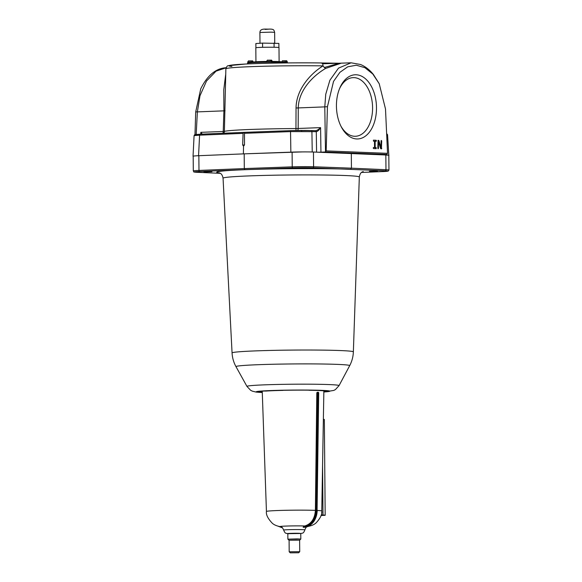 <?xml version="1.0" encoding="UTF-8"?>
<svg xmlns="http://www.w3.org/2000/svg" width="582" height="582" viewBox="0 0 582 582"><rect width="100%" height="100%" fill="white"/><g stroke="black" fill="none" stroke-linecap="round" stroke-linejoin="round"><path stroke-width="0.87" d="M211.921 171.734L203.911 171.908L211.921 171.734M305.099 168.14L297.089 168.314L305.099 168.14M377.42 171.086L369.41 171.261L377.42 171.086M309.027 390.187L309.035 390.275A32.17 1.237 -0.5 0 1 318.463 390.507A32.17 1.237 -0.5 0 1 323.708 390.849L325.738 390.806A34.273 1.317 -0.5 0 1 327.331 391.184A34.273 1.317 -0.5 0 1 323.847 391.795M283.005 390.318L282.343 390.333A34.273 1.317 -0.5 0 1 310.097 390.195L309.035 390.275M260.394 391.373L260.38 392.166A34.273 1.317 -0.5 0 1 258.786 391.788A34.273 1.317 -0.5 0 1 264.177 391.031L265.952 391.06A32.17 1.237 -0.5 0 1 283.005 390.406M262.271 392.13L260.38 392.166M382.68 171.581A1.055 0.677 87.7 0 1 382.643 171.581A1.055 0.677 87.7 0 0 382.643 171.581L361.575 172.439L382.614 171.581A14.746 0.567 179.5 0 0 385.124 170.795L312.789 167.849A14.746 0.567 179.5 0 0 292.855 167.922A1.055 0.618 -92.1 0 1 292.229 166.845L244.309 168.584L244.185 153.852L198.855 155.7A15.794 0.604 179.5 0 0 193.18 156.216L193.311 170.948A15.794 0.604 -0.5 0 1 198.979 170.431L244.309 168.584L244.964 169.668L199.662 171.515A14.746 0.567 179.5 0 0 197.153 172.301L220.243 173.327L197.094 172.301A1.055 0.851 -87.4 0 0 197.153 172.301M350.619 169.253L351.441 168.169L385.968 169.711A15.794 0.604 -0.5 0 1 388.951 170.039L388.82 155.307A15.794 0.604 179.5 0 0 385.837 154.979L313.458 152.026A15.794 0.604 179.5 0 0 292.099 152.113L244.185 153.852M313.458 152.026L313.589 166.758L351.441 168.169L351.317 153.437M317.255 392.457L317.539 392.21A0.524 0.422 93.2 0 1 317.568 392.21L317.568 392.21A0.524 0.422 93.2 0 1 317.961 392.734L317.787 392.726M303.411 526.732L304.808 525.983C311.283 523.938 314.818 518.729 315.393 510.37L316.812 392.734L317.219 392.719L315.8 510.37C316.208 518.155 309.602 526.877 303.411 526.732L303.135 527.197L303.899 527.321C311.981 526.084 316.441 520.453 317.285 510.414L317.175 510.407A16.856 13.364 92.4 0 1 303.891 527.321M279.484 526.528L281.899 527.299M288.817 533.738C282.99 533.534 294.87 533.083 299.774 533.323L300.778 533.563L299.73 533.33C294.696 533.09 283.143 533.534 288.861 533.745M287.821 533.679L301.141 533.476M262.7 391.14A30.817 1.186 179.5 0 0 262.242 391.351L266.44 511.476A27.667 1.062 -0.5 0 1 284.7 510.319A27.667 1.062 -0.5 0 1 315.393 510.37M317.517 392.21L316.812 392.734L318.172 392.232A0.524 0.415 91.5 0 1 318.194 392.232L318.194 392.232A0.524 0.415 91.5 0 1 318.594 392.755L316.855 510.392L318.274 392.748L317.597 392.21M261.565 391.242A31.595 1.215 179.5 0 0 261.464 391.344A31.595 1.215 179.5 0 0 262.249 391.606M323.861 391.068A31.595 1.215 179.5 0 0 324.632 390.828M321.133 515.172L321.715 514.975L321.693 512.262L321.715 514.975L323.003 515.026A10.534 0.407 -0.5 0 1 325.178 515.259A10.534 0.407 -0.5 0 1 324.982 515.339L321.031 515.485M318.594 392.77L317.961 392.734L316.543 510.385L315.8 510.37M303.586 527.307A16.849 13.364 -87.6 0 0 316.855 510.392L316.543 510.385A16.856 13.364 -87.6 0 1 303.317 527.292A16.856 13.364 -87.6 0 1 303.258 527.299M325.178 515.259L324.341 419.491A10.534 0.407 179.5 0 0 323.366 419.331M321.359 515.092L322.915 515.23L321.068 515.383M322.399 515.157L321.097 515.281M299.621 540.169L300.821 539.056L297.191 538.867L287.872 539.172L289.087 540.263M299.774 540.125L288.934 540.22M298.675 552.762L299.723 551.7L299.621 540.118L296.667 539.965L289.087 540.212L289.189 551.787L290.258 552.835L298.675 552.762L290.258 552.835M299.723 551.7L289.189 551.787M311.203 130.535L315.473 130.695C316.899 130.55 318.594 129.524 320.587 127.625C319.067 130.092 317.634 131.437 316.295 131.663L290.542 131.605L244.491 133.314L244.658 132.347L291.102 130.623M301.702 131.372L301.578 130.426L291.131 130.623A1.055 0.626 87.9 0 0 291.131 130.623L311.108 130.535A1.055 0.8 92.1 0 1 311.916 131.51L312.228 151.989M194.184 135.599L194.883 134.668L200.237 134.195A1.055 0.684 87.6 0 0 199.597 135.177L194.184 135.599A1.055 1.048 -109.3 0 1 194.883 134.668M388.82 155.343L387.554 134.682L386.739 134.507M226.42 67.708L216.06 71.142L206.537 80.985L199.997 95.695L197.371 111.89L195.705 111.911L200.754 88.791C207.447 75.238 216.002 68.21 226.427 67.708M356.744 138.96A32.119 20.006 -92.3 0 1 341.314 126.92A32.119 20.006 -92.3 0 1 339.786 88.071A32.119 20.006 -92.3 0 1 356.184 74.772A32.119 20.006 -92.3 0 1 376.489 107.655A32.119 20.006 -92.3 0 1 356.744 138.96M340.877 126.061A29.347 18.275 87.7 0 0 354.547 136.275A29.347 18.275 87.7 0 0 354.809 136.283A29.347 18.275 87.7 0 0 372.582 107.466A29.347 18.275 87.7 0 0 354.038 77.632A29.347 18.275 87.7 0 0 352.503 77.675A29.347 18.275 87.7 0 0 339.422 88.951M244.491 133.314L244.505 144.911L243.531 146.184L243.392 153.881L241.705 153.954M243.531 146.184L242.658 144.983L243.094 133.365L199.597 135.177L198.557 155.714M302.771 151.902L245.982 153.786M243.8 153.866L243.392 153.881M194.985 134.631L195.705 111.911M381.443 148.876L380.613 148.548L378.424 141.397L378.482 148.235L378.162 148.752L377.827 148.214L378.074 140.327L378.918 140.662L381.108 147.813L381.05 140.975L381.37 140.458L381.705 140.997L381.443 148.876M327.44 106.724L326.175 150.905L387.539 153.328L385.502 109.016L379.224 83.728L372.786 74.009L364.914 67.687L356.315 65.228L347.73 66.806L339.903 72.335L333.537 81.4L327.44 106.724A5.267 0.524 179.1 0 0 324.792 106.877L325.745 94.24L329.885 80.258L338.491 68.138L351.099 62.805L339 63.242M374.488 141.244L373.498 141.2L373.477 140.153L376.118 140.255L376.452 140.793L376.147 141.302L375.143 141.266L375.201 147.581L376.183 147.617L376.205 148.672L373.564 148.57L373.229 148.032L373.542 147.515L374.539 147.552L374.488 141.244M201.619 134.136L200.819 132.34L202.281 134.115M213.441 133.649L214.889 133.584M315.553 130.695L315.539 130.695A1.055 0.793 -88 0 0 315.531 130.695A1.055 0.8 92.1 0 1 316.281 131.663A1.055 0.793 -88 0 0 315.539 130.695L301.578 130.426M303.92 130.419L309.137 130.477M322.697 63.758L338.615 63.242L321.402 62.965L322.697 63.758L323.039 65.868A64.376 2.474 179.5 0 0 258.401 66.406A64.376 2.474 179.5 0 0 225.867 68.836L224.39 131.372A67.126 2.575 -0.5 0 1 295.954 128.557L296.042 107.968C296.26 89.781 309.85 74.132 323.039 65.868L324.363 67.512L339.197 63.242M244.615 132.369L200.237 134.195A1.055 0.684 87.6 0 1 200.273 134.195L244.084 132.376M195.217 134.609L200.273 134.195M388.958 155.263L381.879 154.761L386.797 154.412L325.287 151.989L326.175 150.905M296.034 130.484L295.954 128.557L320.587 127.625L320.944 152.164L325.287 151.989M320.944 152.164L318.296 152.208M381.872 154.616L382.447 154.586M387.539 153.328L386.797 154.412M324.363 67.512L325.607 68.429L341.205 63.198M325.607 68.429C312.825 75.922 298.573 90.363 298.268 107.925L324.792 106.877L325.498 151.72M196.185 134.449L197.371 111.89L223.895 110.849L223.772 89.723L225.656 74.729M223.714 133.22A3.157 3.121 75 0 0 224.39 131.372L223.233 131.459A3.157 1.964 -92.3 0 1 222.833 133.256M244.193 132.369L243.094 133.365M307.74 130.455L305.281 130.426M377.965 148.643L378.016 141.411L378.424 141.397M377.973 140.357L378.62 140.349M378.918 140.662L378.511 140.677L380.693 147.828L381.108 147.813M381.705 140.997L381.29 141.019L381.356 148.381L381.77 148.366M381.29 141.019L381.152 140.582M381.145 148.868L381.356 148.381M373.375 140.175L376.118 140.255M375.201 147.581L374.786 147.595L374.728 141.28L375.143 141.266M374.786 147.595L376.183 147.617M373.44 147.544L374.539 147.552M375.892 148.657L375.768 147.639M375.827 141.295L375.71 140.269M287.552 62.929L287.552 62.82A20.014 0.771 179.5 0 0 269.779 62.209A20.014 0.771 179.5 0 0 247.532 63.169L247.539 63.94M266.658 61.43A13.582 0.524 179.5 0 0 253.948 62.056L253.948 62.543M279.113 61.568L278.989 47.579A11.582 0.444 179.5 0 0 268.702 47.229A11.582 0.444 179.5 0 0 255.825 47.782L255.942 61.765M281.121 62.31L281.121 61.823A13.582 0.524 179.5 0 0 272.238 61.408M255.905 47.724L255.869 43.526L262.569 43.112L278.873 43.41L278.909 47.528M262.569 43.112L262.606 47.317M274.064 43.053L274.107 47.258M283.63 60.804L285.602 60.754L286.46 62.296L286.977 62.318L285.835 60.783M286.977 61.794L287.326 61.838C286.875 60.863 286.497 60.506 286.199 60.775L286.118 60.775M285.602 60.754L283.805 60.761M268.535 60.208L270.514 60.157L271.372 61.699L271.889 61.721L270.746 60.186M271.881 61.197L272.238 61.248C271.787 60.266 271.408 59.91 271.11 60.179L271.03 60.179M270.514 60.157L268.717 60.164M249.613 60.95L251.591 60.899L252.45 62.449L252.966 62.47L251.824 60.935M252.966 61.939L253.316 61.99C252.864 61.008 252.486 60.652 252.188 60.921L252.108 60.921M251.591 60.899L249.794 60.906M219.53 172.949A74.452 2.859 -0.5 0 1 257.52 169.289A74.452 2.859 -0.5 0 1 349.949 169.282M223.059 178.187L232.065 352.939A60.652 2.328 -0.5 0 1 273.002 350.379A60.652 2.328 -0.5 0 1 340.623 350.56A60.652 2.328 -0.5 0 1 353.361 351.877L359.327 177.001A68.138 2.619 179.5 0 0 345.017 175.517A68.138 2.619 179.5 0 0 269.044 175.313A68.138 2.619 179.5 0 0 223.059 178.187C221.902 172.432 219.138 173.298 219.087 172.789L219.087 172.789M323.847 391.992A36.797 1.411 179.5 0 0 322.122 390.369A36.797 1.411 179.5 0 0 271.678 390.522A36.797 1.411 179.5 0 0 262.278 392.53M329.383 384.586A46.051 1.768 -0.5 0 1 339.044 385.626L349.673 365.678A56.847 2.183 179.5 0 0 337.742 364.397A56.847 2.183 179.5 0 0 273.846 364.237A56.847 2.183 179.5 0 0 236.001 366.667L246.972 386.426A46.051 1.768 -0.5 0 1 277.629 384.455A46.051 1.768 -0.5 0 1 329.383 384.586M198.855 155.7L198.979 170.431A1.055 0.677 87.7 0 0 199.662 171.515M385.124 170.795A1.055 0.851 -87.4 0 0 385.968 169.711L385.837 154.979M312.789 167.849A1.055 0.808 -87.9 0 0 313.589 166.758A15.794 0.604 -0.5 0 0 292.229 166.845L292.099 152.113M292.855 167.922L244.964 169.668M266.44 511.476C265.93 514.634 267.851 518.518 272.18 523.131C274.035 524.862 276.821 526.055 280.553 526.703L280.517 526.695C280.931 527.328 281.783 525.67 283.645 530.071A10.622 0.407 -0.5 0 1 290.818 529.62A10.622 0.407 -0.5 0 1 302.691 529.656A10.622 0.407 -0.5 0 1 304.888 529.882C306.51 525.481 307.703 527.088 307.951 526.455L307.914 526.463C311.639 525.75 314.411 524.513 316.23 522.745C320.478 518.06 322.326 514.139 321.766 510.996L323.868 390.842M308.315 526.252A14.172 0.546 -0.5 0 1 307.943 526.455L307.652 526.535M317.285 510.458A27.667 1.062 -0.5 0 1 321.766 510.996M280.524 526.695A14.172 0.546 -0.5 0 1 287.53 526.019A14.172 0.546 -0.5 0 1 304.808 525.983M317.081 510.421L318.703 392.77L317.874 392.224M322.566 465.294L323.003 515.026M244.651 132.347L291.131 130.623A1.055 0.626 87.9 0 0 290.542 131.605L290.862 152.12M200.725 134.18L200.819 132.34L223.233 131.459L223.895 110.849L225.052 110.762M297.678 130.463A3.157 1.964 87.7 0 0 298.166 128.506L298.268 107.925L296.042 107.968M231.92 66.486A61.219 2.35 -0.5 0 1 252.042 63.751A61.219 2.35 -0.5 0 1 321.402 62.965M385.851 154.928L385.822 154.456M316.579 152.142L316.281 131.663M378.074 148.25L378.482 148.235M244.505 144.998L242.658 144.983M270.921 32.141L259.899 32.483C260.125 27.994 265.69 29.355 269.401 29.1C274.413 29.013 273.889 30.351 274.646 32.359L270.921 32.141M265.159 29.42L269.335 29.107M286.46 61.772L281.746 61.888L281.753 62.325M271.365 61.175L266.658 61.292L266.665 62.23M252.45 61.918L247.736 62.041L247.743 63.052M323.847 392.021L333.813 390.427L335.443 389.554L339.044 385.626M353.361 351.877C353.187 356.759 351.95 361.357 349.673 365.678M232.065 352.939C232.334 357.814 233.644 362.39 236.001 366.667M262.286 392.552L256.24 392.108L252.326 391.155L250.631 390.282L246.972 386.426M363.197 171.537L363.204 171.53C363.175 172.039 360.396 171.195 359.327 177.001M382.643 171.581L388.332 171.028L388.951 170.039M197.094 172.301C191.674 171.705 194.854 172.454 193.311 170.948M282.597 527.91L278.065 526.201M304.888 529.882C303.258 534.029 302.662 532.814 300.727 533.57M283.645 530.071C285.369 534.196 285.893 532.959 287.923 533.687M300.77 533.396L300.821 539.056M287.821 533.505L287.872 539.172M387.554 134.675L386.703 133.678M194.082 135.671L193.042 156.26M321.482 62.965C297.686 62.609 264.359 63.074 245.524 64.035L228.384 65.693C227.417 65.577 226.58 66.624 225.867 68.836M379.224 83.728L373.397 74.496C369.657 69.84 365.38 66.515 360.542 64.507L351.099 62.805M259.899 32.483L259.994 43.272M274.646 32.359L274.74 43.104M287.326 61.838L287.333 62.711M283.128 60.783C282.728 60.463 282.27 60.826 281.746 61.888M272.238 61.248L272.245 62.201M268.033 60.186C267.64 59.866 267.174 60.237 266.658 61.292M253.316 61.99L253.323 62.572M249.111 60.935C248.718 60.608 248.259 60.979 247.736 62.041"/></g></svg>
